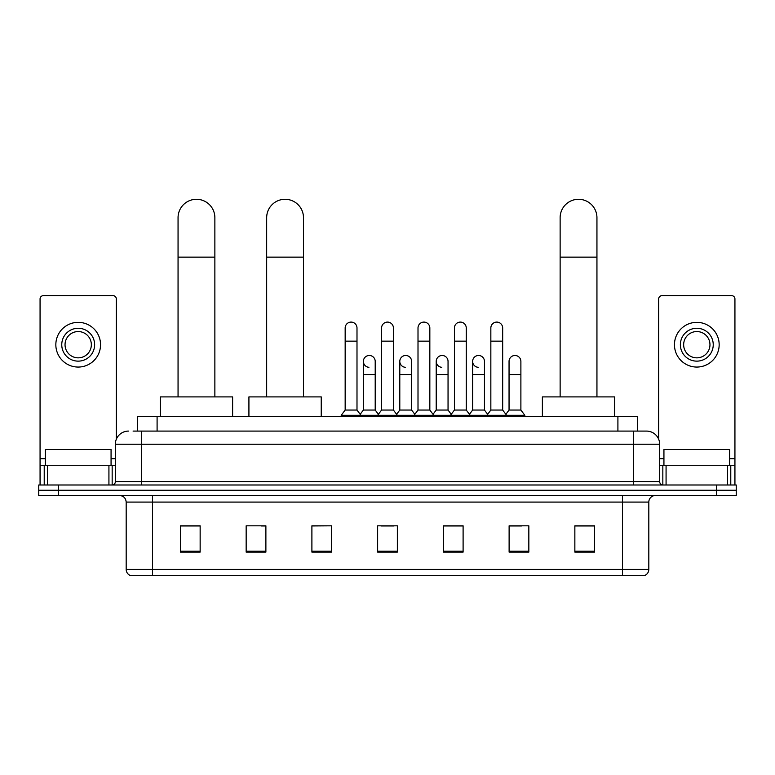 <?xml version="1.0" encoding="UTF-8"?>
<svg xmlns="http://www.w3.org/2000/svg" width="775" height="775" viewBox="0 0 775 775"><rect width="100%" height="100%" fill="white"/><g stroke="black" fill="none" stroke-linecap="round" stroke-linejoin="round"><path stroke-width="1.16" d="M137.369 431.084L137.369 416.621L637.631 416.621L637.631 431.084M133.387 431.084L646.515 431.084A13.146 13.146 0 0 1 659.661 444.23L659.661 481.701C659.835 483.687 660.939 484.782 662.954 484.995M133.087 431.084L141.631 431.084L141.631 444.23L115.339 444.23L115.339 481.701A3.284 3.284 0 0 1 112.046 484.995M128.485 431.084A13.146 13.146 0 0 0 115.339 444.23M58.474 484.995L38.75 484.995L38.75 490.255L58.474 490.255L38.75 490.255L38.75 495.506L58.474 495.506L58.474 490.255L716.526 490.255L58.474 490.255L58.474 484.995L716.526 484.995L716.526 490.255L736.25 490.255L716.526 490.255L716.526 495.506L58.474 495.506M716.526 495.506L736.25 495.506L736.25 484.995L716.526 484.995M659.661 444.23L633.369 444.23L633.369 431.084L646.515 431.084M648.82 569.402C648.636 572.551 647.057 574.653 644.083 575.709L622.519 575.709L622.519 569.402L648.82 569.402L648.82 502.084A6.578 6.578 0 0 1 655.388 495.506M622.519 575.709L130.917 575.709A6.578 6.578 0 0 1 126.18 569.402L126.18 502.084C125.792 498.092 123.603 495.903 119.612 495.506M594.58 552.11L594.58 525.818L574.856 525.818L574.856 552.11L594.58 552.11M528.841 552.11L528.841 525.818L509.117 525.818L509.117 552.11L528.841 552.11M463.101 552.11L463.101 525.818L443.377 525.818L443.377 552.11L463.101 552.11M200.144 552.11L200.144 525.818L180.42 525.818L180.42 552.11L200.144 552.11M265.883 552.11L265.883 525.818L246.159 525.818L246.159 552.11L265.883 552.11M331.623 552.11L331.623 525.818L311.899 525.818L311.899 552.11L331.623 552.11M397.362 552.11L397.362 525.818L377.638 525.818L377.638 552.11L397.362 552.11M509.117 525.954L521.546 525.954M331.623 525.818L311.899 525.954L331.623 525.818M261.407 525.954L265.883 525.954M453.762 525.954L448.706 525.954M380.922 525.954L394.078 525.954M200.144 525.954L180.42 525.954M463.101 525.954L443.377 525.954M594.58 525.954L574.856 525.954M111.067 465.271L111.067 449.49L45.328 449.49L45.328 465.271M108.926 484.995L108.926 465.271L47.459 465.271L47.459 484.995M116.328 439.241L116.328 298.947A3.284 3.284 0 0 0 113.034 295.662L43.352 295.662A3.284 3.284 0 0 0 40.068 298.947L40.068 465.271L47.459 465.271M108.926 465.271L115.339 465.271M40.068 484.995L40.068 465.271M78.198 328.271A16.44 16.44 0 0 0 61.758 344.701A16.44 16.44 0 0 0 78.198 361.14A16.44 16.44 0 0 0 94.628 344.701A16.44 16.44 0 0 0 78.198 328.271M78.198 331.555A13.146 13.146 0 0 0 65.042 344.701A13.146 13.146 0 0 0 78.198 357.847A13.146 13.146 0 0 0 91.343 344.701A13.146 13.146 0 0 0 78.198 331.555M78.198 367.059A22.349 22.349 0 0 0 100.547 344.701A22.349 22.349 0 0 0 78.198 322.352A22.349 22.349 0 0 0 55.839 344.701A22.349 22.349 0 0 0 78.198 367.059M178.056 396.897L178.056 217.697A18.406 18.406 0 0 1 196.463 199.291A18.406 18.406 0 0 1 214.869 217.697A18.406 18.406 0 0 0 196.463 199.291M214.869 396.897L214.869 217.697M232.616 416.621L232.616 396.897L160.299 396.897L160.299 416.621M266.668 396.897L266.668 217.697A18.406 18.406 0 0 1 285.074 199.291A18.406 18.406 0 0 1 303.48 217.697A18.406 18.406 0 0 0 285.074 199.291M303.48 396.897L303.48 217.697M321.238 416.621L321.238 396.897L248.92 396.897L248.92 416.621M560.131 396.897L560.131 217.697A18.406 18.406 0 0 1 578.538 199.291A18.406 18.406 0 0 1 596.944 217.697A18.406 18.406 0 0 0 578.538 199.291M596.944 396.897L596.944 217.697M614.701 416.621L614.701 396.897L542.384 396.897L542.384 416.621M345.166 341.155L356.994 341.155L356.994 410.052L345.166 410.052L345.166 328.009A5.919 5.919 0 0 1 351.453 322.1A5.919 5.919 0 0 1 356.994 328.009A5.919 5.919 0 0 0 351.453 322.1M345.166 410.052L341.223 415.303L341.223 416.621M356.994 410.052L360.937 415.303L341.223 415.303M381.581 410.052L381.581 341.155L393.419 341.155L393.419 410.052L381.581 410.052L377.638 415.303L360.937 415.303L360.937 416.621M381.581 341.155L381.581 328.009A5.919 5.919 0 0 1 387.868 322.1A5.919 5.919 0 0 1 393.419 328.009A5.919 5.919 0 0 0 387.868 322.1M393.419 410.052L397.362 415.303L377.638 415.303L377.638 416.621M418.006 410.052L418.006 341.155L429.834 341.155L429.834 410.052L418.006 410.052L414.063 415.303L397.362 415.303L397.362 416.621M418.006 341.155L418.006 328.009A5.919 5.919 0 0 1 424.293 322.1A5.919 5.919 0 0 1 429.834 328.009A5.919 5.919 0 0 0 424.293 322.1M429.834 410.052L433.777 415.303L414.063 415.303L414.063 416.621M454.421 410.052L454.421 341.155L466.259 341.155L466.259 410.052L454.421 410.052L450.478 415.303L433.777 415.303L433.777 416.621M454.421 341.155L454.421 328.009A5.919 5.919 0 0 1 460.708 322.1A5.919 5.919 0 0 1 466.259 328.009A5.919 5.919 0 0 0 460.708 322.1M466.259 410.052L470.202 415.303L450.478 415.303L450.478 416.621M490.846 410.052L490.846 341.155L502.675 341.155L502.675 410.052L490.846 410.052L486.903 415.303L470.202 415.303L470.202 416.621M490.846 341.155L490.846 328.009A5.919 5.919 0 0 1 497.133 322.1A5.919 5.919 0 0 1 502.675 328.009A5.919 5.919 0 0 0 497.133 322.1M502.675 410.052L506.618 415.303L486.903 415.303L486.903 416.621M520.887 410.052L520.887 374.548L509.049 374.548L509.049 410.052L520.887 410.052L524.83 415.303L506.618 415.303L506.618 416.621M368.919 367.302A5.919 5.919 0 0 1 363.378 361.402A5.919 5.919 0 0 1 369.665 355.493A5.919 5.919 0 0 1 375.207 361.402L375.207 374.548L363.378 374.548L363.378 361.402M375.207 374.548L375.207 410.052L363.378 410.052L363.378 374.548M363.378 410.052L360.181 414.296M375.207 410.052L378.394 414.296M405.335 367.302A5.919 5.919 0 0 1 399.793 361.402A5.919 5.919 0 0 1 406.081 355.493A5.919 5.919 0 0 1 411.622 361.402L411.622 374.548L399.793 374.548L399.793 361.402M411.622 374.548L411.622 410.052L399.793 410.052L399.793 374.548M399.793 410.052L396.606 414.296M411.622 410.052L414.819 414.296M441.76 367.302A5.919 5.919 0 0 1 436.209 361.402A5.919 5.919 0 0 1 442.506 355.493A5.919 5.919 0 0 1 448.047 361.402L448.047 374.548L436.209 374.548L436.209 361.402M448.047 374.548L448.047 410.052L436.209 410.052L436.209 374.548M436.209 410.052L433.022 414.296M448.047 410.052L451.234 414.296M478.175 367.302A5.919 5.919 0 0 1 472.634 361.402A5.919 5.919 0 0 1 478.921 355.493A5.919 5.919 0 0 1 484.462 361.402L484.462 374.548L472.634 374.548L472.634 361.402M484.462 374.548L484.462 410.052L472.634 410.052L472.634 374.548M472.634 410.052L469.447 414.296M484.462 410.052L487.659 414.296M509.049 374.548L509.049 361.402A5.919 5.919 0 0 1 515.346 355.493A5.919 5.919 0 0 1 520.887 361.402L520.887 374.548M509.049 410.052L505.862 414.296M524.83 415.303L524.83 416.621M727.541 484.995L727.541 465.271L666.074 465.271L666.074 484.995M734.933 484.995L734.933 465.271L734.933 484.995M727.541 465.271L734.933 465.271L734.933 298.947A3.284 3.284 0 0 0 731.648 295.662L661.966 295.662A3.284 3.284 0 0 0 658.673 298.947L658.673 439.241M659.661 465.271L666.074 465.271M696.803 328.271A16.44 16.44 0 0 0 680.373 344.701A16.44 16.44 0 0 0 696.803 361.14A16.44 16.44 0 0 0 713.242 344.701A16.44 16.44 0 0 0 696.803 328.271M696.803 331.555A13.146 13.146 0 0 0 683.657 344.701A13.146 13.146 0 0 0 696.803 357.847A13.146 13.146 0 0 0 709.958 344.701A13.146 13.146 0 0 0 696.803 331.555M696.803 367.059A22.349 22.349 0 0 0 719.161 344.701A22.349 22.349 0 0 0 696.803 322.352A22.349 22.349 0 0 0 674.453 344.701A22.349 22.349 0 0 0 696.803 367.059M729.672 465.271L729.672 449.49L663.933 449.49L663.933 465.271M157.093 431.084L157.093 416.621M617.908 431.084L617.908 416.621M141.631 484.995L141.631 481.701L659.661 481.701M115.339 481.701L141.631 481.701L141.631 444.23L633.369 444.23L633.369 484.995M622.519 495.506L622.519 502.084L126.18 502.084M648.82 502.084L622.519 502.084L622.519 569.402L152.481 569.402L152.481 575.709M126.18 569.402L152.481 569.402L152.481 495.506M397.362 551.199L377.638 551.199M331.623 551.199L311.899 551.199M265.883 551.199L246.159 551.199M200.144 551.199L180.42 551.199M463.101 551.199L443.377 551.199M528.841 551.199L509.117 551.199M594.58 551.199L574.856 551.199M115.339 458.693L111.067 458.693M45.328 458.693L40.068 458.693M112.162 465.271L112.162 484.995M40.116 465.271L40.116 484.995M44.223 484.995L44.223 465.271M178.056 257.135L214.869 257.135M266.668 257.135L303.48 257.135M560.131 257.135L596.944 257.135M734.933 458.693L729.672 458.693M663.933 458.693L659.661 458.693M734.884 484.995L734.884 465.271M730.777 465.271L730.777 484.995M662.838 484.995L662.838 465.271M356.994 341.155L356.994 328.009M393.419 341.155L393.419 328.009M429.834 341.155L429.834 328.009M466.259 341.155L466.259 328.009M502.675 341.155L502.675 328.009"/></g></svg>
